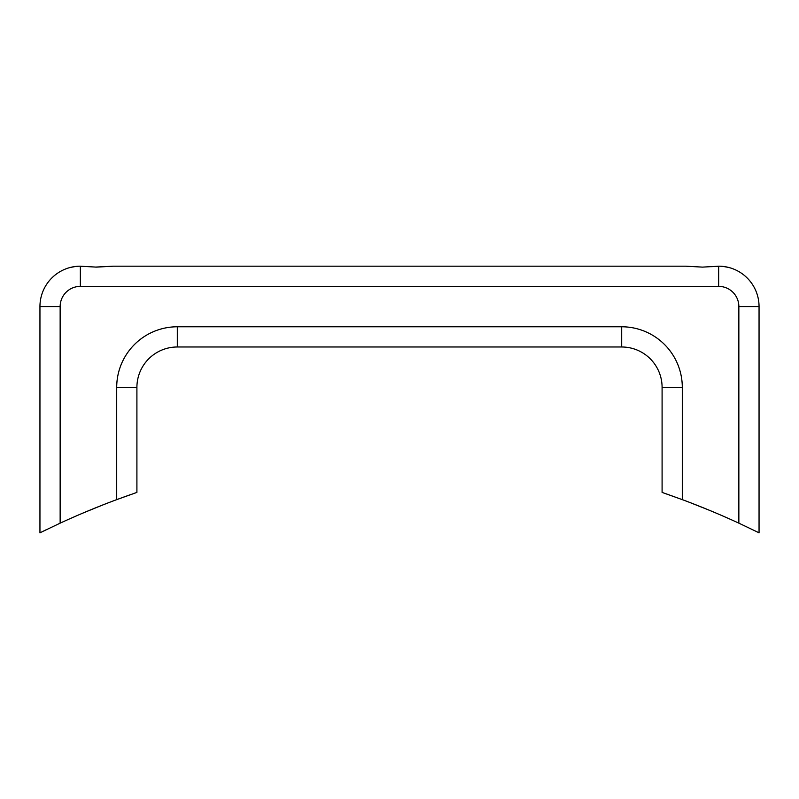 <?xml version="1.0" encoding="UTF-8"?>
<svg xmlns="http://www.w3.org/2000/svg" width="799" height="799" viewBox="0 0 799 799"><rect width="100%" height="100%" fill="white"/><g stroke="black" fill="none" stroke-linecap="round" stroke-linejoin="round"><path stroke-width="1.2" d="M122.766 266.187L685.712 266.187L702.491 267.116L719.27 266.187C731.794 267.655 731.794 267.655 719.27 266.187A40.399 40.399 0 0 1 759.05 306.586L759.05 532.813L738.855 523.165L757.482 532.044M665.667 493.652L682.296 499.635L662.091 492.414L662.091 387.385A40.399 40.399 0 0 0 621.692 346.986L177.308 346.986A40.399 40.399 0 0 0 136.909 387.385L136.909 492.414L116.704 499.635A810.486 810.486 0 0 0 60.145 523.165L39.95 532.813L39.95 306.586A40.399 40.399 0 0 1 79.73 266.187C67.206 267.655 67.206 267.655 79.73 266.187L96.509 267.116L113.288 266.187L95.061 267.106M728.748 267.465L723.285 266.447M662.091 492.414L663.719 492.973M719.27 266.187A40.399 40.399 0 0 1 759.05 306.586A40.399 40.399 0 0 0 719.27 266.187A40.399 40.399 0 0 1 759.05 306.586L738.855 306.586L738.855 523.165A810.486 810.486 0 0 0 682.296 499.635L682.296 387.385A60.594 60.594 0 0 0 621.692 326.781L621.692 346.986L177.308 346.986L177.308 326.781A60.594 60.594 0 0 0 116.704 387.385L136.909 387.385M689.827 502.481L708.523 509.922M712.618 511.63L707.924 509.682M691.405 503.09L688.728 502.062M738.855 306.586A20.195 20.195 0 0 0 718.651 286.382L718.651 266.187L711.639 266.676M79.73 266.187A40.399 40.399 0 0 0 39.95 306.586L60.145 306.586A20.195 20.195 0 0 1 80.349 286.382L80.349 266.187M83.885 512.678L102.362 505.128M104.23 504.399L107.266 503.22M109.603 502.321L107.186 503.25M104.729 504.199L96.499 507.465M90.946 509.732L82.467 513.278M70.252 267.465L75.715 266.447M116.914 382.401A60.594 60.594 0 0 0 116.704 387.385L116.704 499.635L120.559 498.216M123.715 497.068L130.936 494.491M133.333 493.652L135.281 492.973M39.95 532.813L46.182 529.767M685.712 266.187L113.288 266.187M60.145 523.165L60.145 306.586M122.766 360.968A60.594 60.594 0 0 1 177.308 326.781L621.692 326.781M662.091 387.385L682.296 387.385M718.651 286.382L80.349 286.382"/></g></svg>
